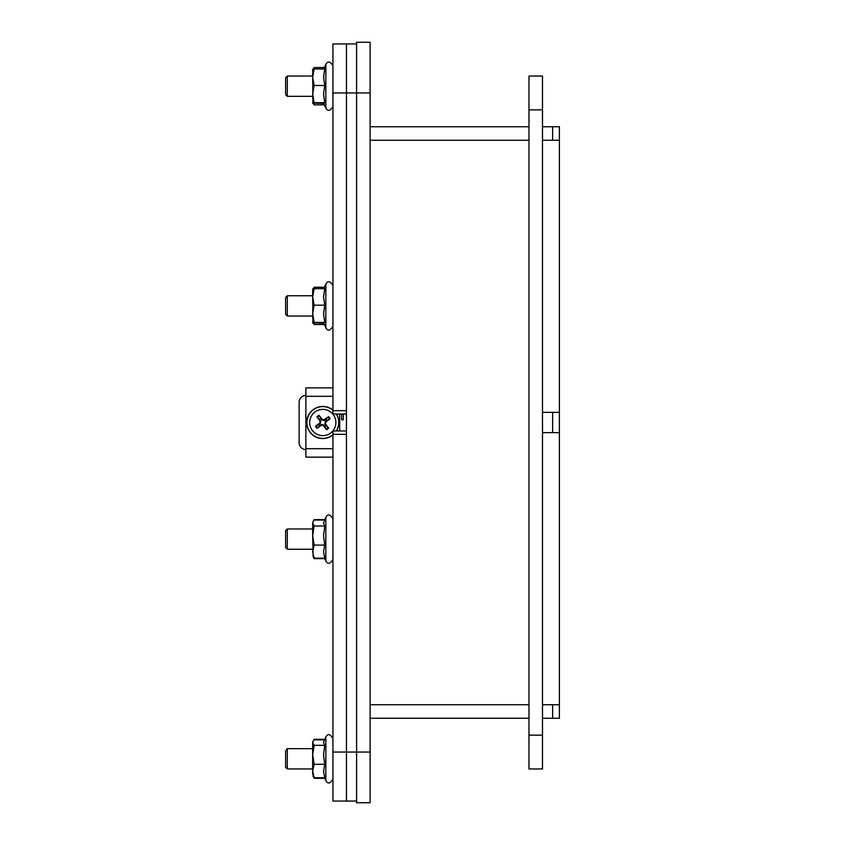 <?xml version="1.0" encoding="UTF-8"?>
<svg xmlns="http://www.w3.org/2000/svg" width="845" height="845" viewBox="0 0 845 845"><rect width="100%" height="100%" fill="white"/><g stroke="black" fill="none" stroke-linecap="round" stroke-linejoin="round"><path stroke-width="1.27" d="M356.59 801.06L346.45 801.06L346.45 434.33L332.93 434.33L332.93 801.06L346.45 801.06L346.45 43.94L332.93 43.94L332.93 414.05L346.45 414.05M346.45 430.95L332.93 430.95L332.93 434.33M332.93 410.67L346.45 410.67L346.45 43.94L356.59 43.94M332.93 387.855L305.89 387.855L305.89 457.145L332.93 457.145M339.69 430.95L339.69 414.05M320.72 418.37A4.616 4.616 0 0 0 319.463 419.3L316.959 416.765A27.029 2.355 54 0 0 320.149 421.317L319.917 422.838A27.029 2.355 143.3 0 0 315.523 426.25L318.66 424.57A4.616 4.616 0 0 0 319.59 425.827L321.184 424.549L323.709 424.94L326.54 429.767A8.175 8.175 0 0 0 328.62 428.235A27.029 2.355 -126 0 0 325.431 423.683L325.663 422.162A27.029 2.355 -36.7 0 0 330.057 418.75L326.92 420.43A4.616 4.616 0 0 0 325.99 419.173L324.395 420.451L321.871 420.06L319.04 415.233A8.175 8.175 0 0 0 316.959 416.765M319.59 425.827L317.055 428.33A27.029 2.355 -36 0 0 321.607 425.141L323.128 425.373A27.029 2.355 53.3 0 0 326.54 429.767M315.523 426.25A8.175 8.175 0 0 0 317.055 428.33M324.86 426.63A4.616 4.616 0 0 0 326.117 425.7L328.62 428.235M325.99 419.173L328.525 416.669A27.029 2.355 144 0 0 323.973 419.859L322.452 419.627A27.029 2.355 -126.7 0 0 319.04 415.233M330.057 418.75A8.175 8.175 0 0 0 328.525 416.669M333.353 414.726A13.108 13.108 0 0 1 324.237 435.534A13.108 13.108 0 0 1 310.78 417.24A13.108 13.108 0 0 1 333.353 414.726M332.93 434.943A16.055 16.055 0 0 1 310.707 433.073A16.055 16.055 0 0 1 311.245 411.346A16.055 16.055 0 0 1 332.93 410.057M336.437 414.05A16.055 16.055 0 0 1 336.437 430.95M326.117 425.7L324.839 424.105L325.23 421.581L326.92 420.43M319.463 419.3L320.741 420.894L320.35 423.419L318.66 424.57M312.893 323.212L312.65 288.99L314.16 288.641L312.65 296.901L314.16 305.172L312.65 313.791L314.16 322.42L312.65 322.779L323.698 323.139M314.16 288.641L324.755 288.641L323.529 296.901L324.755 305.172L323.529 313.791L324.755 322.42L323.529 322.779L325.843 327.744L325.843 284.036C327.892 280.487 330.258 281.015 332.93 285.61C330.215 281.005 327.86 280.487 325.843 284.036L323.698 288.641M324.755 322.42L314.16 322.42M324.755 305.172L314.16 305.172M312.914 103.555L312.65 69.29L314.16 68.941L312.65 77.201L314.16 85.472L312.65 94.091L314.16 102.72L312.65 103.079L323.698 103.439M314.16 68.941L324.755 68.941L323.529 77.201L324.755 85.472L323.529 94.091L324.755 102.72L323.529 103.079L325.843 108.044L325.843 64.336C327.892 60.787 330.258 61.315 332.93 65.91C330.215 61.305 327.86 60.787 325.843 64.336C327.86 60.787 330.215 61.305 332.93 65.91M324.755 102.72L314.16 102.72M324.755 85.472L314.16 85.472M312.65 97.766L312.65 96.33L287.3 96.33L287.3 76.05L285.61 77.74L285.61 94.64L287.3 96.33M324.364 67.505L314.16 67.505L312.65 69.734M313.611 103.365L314.16 104.875L312.65 102.646M324.364 104.875L314.16 104.875M312.65 317.329L312.65 316.03L287.3 316.03L287.3 295.75L285.61 297.44L285.61 314.34L287.3 316.03M324.332 287.268L314.16 287.268L312.65 289.402M313.632 323.065L314.16 324.512L312.65 322.378M324.332 324.512L314.16 324.512M324.755 519.591L314.16 519.591L313.569 520.731M313.569 557.489L314.16 558.629L324.755 558.629M312.65 523.023L313.146 521.354L312.65 523.023L314.16 526.002L312.65 535.54L312.65 523.023M313.146 556.866L312.65 535.54L314.16 545.078L312.65 551.637L314.16 558.186L313.146 556.866L314.16 558.629M324.543 520.034L314.16 520.034L313.146 521.354L314.16 519.591M324.543 558.186L325.843 560.964L325.843 517.256L323.529 523.023L324.755 526.002L323.529 535.54L324.755 545.078L323.529 551.637L324.755 558.186L314.16 558.186M324.755 545.078L314.16 545.078M324.755 526.002L314.16 526.002M312.65 773.45L312.65 741.91L313.062 741.202L312.65 742.586L314.16 745.322L312.65 754.807L314.16 764.281L312.65 771.031L314.16 777.77L313.506 777.062M324.755 739.29L314.16 739.29L313.506 740.558M324.755 778.329L314.16 778.329M313.062 776.418L312.65 771.031M324.491 739.85L314.16 739.85L313.062 741.202L314.16 739.29M324.491 777.77L325.843 780.664L325.843 736.956L323.529 742.586L324.755 745.322L323.529 754.807L324.755 764.281L323.529 771.031L324.755 777.77L314.16 777.77M324.755 764.281L314.16 764.281M324.755 745.322L314.16 745.322M356.59 42.25L370.11 42.25L356.59 42.25L356.59 92.95L332.93 92.95M332.93 752.05L356.59 752.05L356.59 92.95L370.11 92.95L370.11 752.05L356.59 752.05L356.59 802.75L370.11 802.75L356.59 802.75M370.11 92.95L370.11 42.25M370.11 802.75L370.11 752.05M559.39 126.75L552.63 126.75L552.63 140.27L559.39 140.27L559.39 126.75M552.63 140.27L542.49 140.27M528.97 140.27L370.11 140.27L528.97 140.27M542.49 126.75L552.63 126.75M370.11 126.75L528.97 126.75M559.39 704.73L552.63 704.73L552.63 718.25L559.39 718.25L559.39 412.36L552.63 412.36L552.63 432.64L559.39 432.64M552.63 718.25L542.49 718.25M528.97 718.25L370.11 718.25M542.49 704.73L552.63 704.73M370.11 704.73L528.97 704.73L370.11 704.73M285.61 751.173L285.61 767.26L287.3 768.95L287.3 748.67L285.61 751.173M285.61 530.66L285.61 547.56L287.3 549.25L287.3 528.97L285.61 530.66M542.49 412.36L552.63 412.36M552.63 432.64L542.49 432.64M343.292 414.05L343.292 419.743L341.602 419.743L341.602 414.05M305.89 449.54A6.76 6.76 0 0 1 299.13 442.78L299.13 402.22A6.76 6.76 0 0 1 305.89 395.46M559.39 412.36L559.39 140.27M542.49 109.85L542.49 76.05L528.97 76.05L528.97 768.95L542.49 768.95L542.49 109.85L528.97 109.85M332.93 448.695L305.89 448.695M305.89 396.305L332.93 396.305M317.382 417.293A7.51 7.51 0 0 1 319.431 415.782M317.583 427.908A7.51 7.51 0 0 1 316.072 425.859M328.198 427.707A7.51 7.51 0 0 1 326.149 429.218M327.997 417.092A7.51 7.51 0 0 1 329.508 419.141M332.93 410.258A15.897 15.897 0 0 0 311.414 411.399A15.897 15.897 0 0 0 310.791 432.936A15.897 15.897 0 0 0 332.93 434.742M336.257 430.95A15.897 15.897 0 0 0 336.257 414.05M323.128 425.373L323.709 424.94M325.431 423.683L324.839 424.105M325.663 422.162L325.23 421.581M323.973 419.859L324.395 420.451M322.452 419.627L321.871 420.06M319.917 422.838L320.35 423.419M320.149 421.317L320.741 420.894M321.607 425.141L321.184 424.549M542.49 735.15L528.97 735.15M325.843 327.744C327.892 331.293 330.258 330.765 332.93 326.17C330.215 330.775 327.86 331.293 325.843 327.744M325.843 108.044C327.892 111.593 330.258 111.065 332.93 106.47C330.215 111.075 327.86 111.593 325.843 108.044C327.892 111.593 330.258 111.065 332.93 106.47M323.698 68.941L325.843 64.336M325.843 517.256C327.86 513.707 330.215 514.225 332.93 518.83C330.215 514.225 327.86 513.707 325.843 517.256M325.843 560.964C327.86 564.513 330.215 563.995 332.93 559.39C330.215 563.995 327.86 564.513 325.843 560.964M325.843 736.956C327.86 733.407 330.215 733.925 332.93 738.53C330.215 733.925 327.86 733.407 325.843 736.956C327.86 733.407 330.215 733.925 332.93 738.53M325.843 780.664C327.86 784.213 330.215 783.695 332.93 779.09C330.215 783.695 327.86 784.213 325.843 780.664C327.86 784.213 330.215 783.695 332.93 779.09M312.65 748.67L287.3 748.67M312.65 768.95L287.3 768.95M312.65 528.97L287.3 528.97M312.65 549.25L287.3 549.25M312.65 76.05L287.3 76.05M312.65 295.75L287.3 295.75"/></g></svg>
